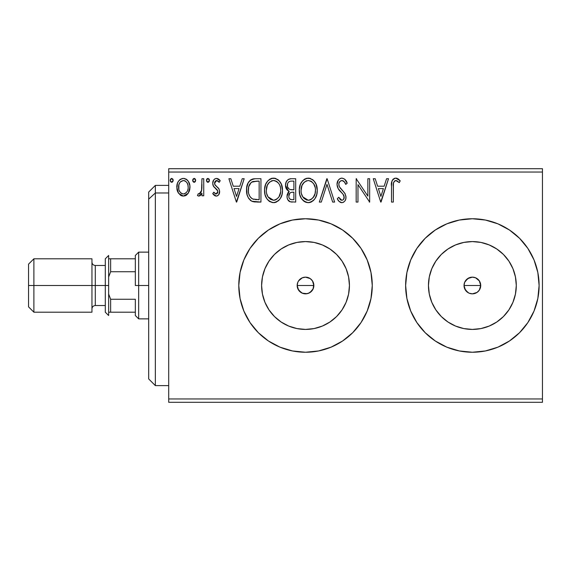 <?xml version="1.0" encoding="UTF-8"?>
<svg xmlns="http://www.w3.org/2000/svg" width="571" height="571" viewBox="0 0 571 571"><rect width="100%" height="100%" fill="white"/><g stroke="black" fill="none" stroke-linecap="round" stroke-linejoin="round"><path stroke-width="0.86" d="M312.858 289.468L313.864 285.5A8.344 8.344 0 0 1 305.521 293.844A8.344 8.344 0 0 1 297.177 285.5L297.812 288.69L300.774 292.359M301.888 293.009L305.514 293.844L308.711 293.209L312.116 290.61M468.748 293.016L465.436 290.139L464.03 285.5L464.666 282.31L467.735 278.562L472.374 277.156L475.564 277.791L479.312 280.868L480.718 285.5L479.312 290.132L477.006 292.438L472.374 293.844L469.169 293.201L472.367 293.844L476.999 292.438L479.305 290.147L480.718 285.5A8.344 8.344 0 0 1 472.374 293.844A8.344 8.344 0 0 1 464.03 285.5L464.666 288.69L467.628 292.359M348.595 294.065L349.438 285.5A43.917 43.917 0 0 1 305.521 329.417A43.917 43.917 0 0 1 261.604 285.5L262.453 276.935L264.951 268.691L269.005 261.104L274.473 254.445L281.125 248.985L288.719 244.93L296.956 242.425L305.521 241.583L314.093 242.425L322.329 244.93L329.917 248.985L336.576 254.445L342.036 261.104L346.097 268.691L348.595 276.935L349.438 285.5L348.595 294.065L346.097 302.309L342.036 309.896L336.576 316.555L329.917 322.015L322.329 326.07L314.093 328.575L305.521 329.417L296.956 328.575L288.719 326.07L281.125 322.015L274.473 316.555L269.005 309.896L264.951 302.309L262.453 294.065L261.604 285.5A43.917 43.917 0 0 1 305.521 241.583A43.917 43.917 0 0 1 349.438 285.5L348.595 276.935M515.442 294.065L516.291 285.5A43.917 43.917 0 0 1 472.374 329.417A43.917 43.917 0 0 1 428.457 285.5L429.299 276.935L431.797 268.691L435.859 261.104L441.319 254.445L447.978 248.985L455.565 244.93L463.802 242.425L472.374 241.583L480.939 242.425L489.176 244.93L496.77 248.985L503.422 254.445L508.889 261.104L512.944 268.691L515.442 276.935L516.291 285.5L515.442 294.065L512.944 302.309L508.889 309.896L503.422 316.555L496.77 322.015L489.176 326.07L480.939 328.575L472.374 329.417L463.802 328.575L455.565 326.07L447.978 322.015L441.319 316.555L435.859 309.896L431.797 302.309L429.299 294.065L428.457 285.5A43.917 43.917 0 0 1 472.374 241.583A43.917 43.917 0 0 1 516.291 285.5L515.442 276.935M405.631 285.5A66.743 66.743 0 0 0 472.374 352.243A66.743 66.743 0 0 0 539.11 285.5A66.743 66.743 0 0 1 472.374 352.243A66.743 66.743 0 0 1 405.631 285.5L406.916 298.519L410.713 311.038L416.88 322.579L425.181 332.693L435.295 340.994L446.829 347.161L459.355 350.958L472.374 352.243L485.393 350.958L497.912 347.161L509.453 340.994L519.567 332.693L527.868 322.579L534.035 311.038L537.832 298.519L539.11 285.5L537.832 272.481L534.035 259.962L527.868 248.421L519.567 238.307L509.453 230.006L497.912 223.839L485.393 220.042L472.374 218.757L459.355 220.042L446.829 223.839L435.295 230.006L425.181 238.307L416.88 248.421L410.713 259.962L406.916 272.481L405.631 285.5A66.743 66.743 0 0 1 472.374 218.757A66.743 66.743 0 0 1 539.11 285.5A66.743 66.743 0 0 0 472.374 218.757A66.743 66.743 0 0 0 405.631 285.5M279.99 347.161A66.743 66.743 0 0 0 305.506 352.243L318.539 350.958L331.066 347.161A66.743 66.743 0 0 0 372.263 285.5A66.743 66.743 0 0 1 305.521 352.243A66.743 66.743 0 0 1 238.785 285.5A66.743 66.743 0 0 0 240.063 298.497M240.07 298.547A66.743 66.743 0 0 0 243.846 311.002M243.874 311.074A66.743 66.743 0 0 0 258.306 332.672M258.356 332.715A66.743 66.743 0 0 0 279.976 347.154L292.502 350.958L305.521 352.243A66.743 66.743 0 0 0 331.044 347.168M308.861 277.856L305.528 277.156L302.33 277.791L298.59 280.861L302.33 277.791L305.521 277.156L310.16 278.562L312.458 280.868L313.707 283.873L313.229 288.69L310.16 292.438L307.148 293.68L302.33 293.209L298.583 290.139L297.177 285.5L297.812 282.302L297.177 285.5L297.812 282.31L298.74 280.639M305.514 293.844L305 293.829M297.812 288.69L297.177 285.5A8.344 8.344 0 0 1 305.521 277.156A8.344 8.344 0 0 1 313.864 285.5L312.458 280.868L313.707 283.873L313.515 287.891M479.305 290.147L478.969 290.61M466.471 291.396L464.666 288.69L464.03 285.5A8.344 8.344 0 0 1 472.374 277.156A8.344 8.344 0 0 1 480.718 285.5L479.312 280.868L480.554 283.873L480.361 287.891M168.702 402.298L542.45 402.298L168.702 402.298L168.702 172.042L542.45 172.042L542.45 398.958L168.702 398.958L168.702 402.298M542.45 168.702L168.702 168.702L168.702 398.958L542.45 398.958L542.45 402.298L542.45 172.042L168.702 172.042L168.702 168.702L542.45 168.702L542.45 172.042L542.45 168.702M188.223 193.262L189.965 187.202C190.015 182.356 187.816 179.43 183.377 178.416C178.937 179.43 176.746 182.363 176.789 187.202L178.537 193.276L183.377 196.089L188.223 193.262L189.558 190.364L189.872 185.682L188.366 181.407L186.267 179.23L183.377 178.416L180.479 179.23L178.395 181.414L177.445 183.32L176.889 188.801L178.116 192.591L180.593 195.318L182.649 196.039L184.826 195.896L187.788 193.847M201.948 178.716L203.74 178.716L201.948 178.716L201.534 190.892L200.592 193.077L199.415 193.954L198.308 193.683L197.452 195.503L198.629 196.067L199.886 195.81L201.948 193.276L201.948 195.789L203.74 195.789L203.74 178.716L203.74 195.789L203.74 178.716L201.948 178.716L201.663 190.314L199.115 193.99L198.308 193.683L197.452 195.503L198.822 196.089L201.948 193.276L201.948 195.789L203.74 195.789L201.948 195.789M216.195 196.089L217.694 195.682L218.8 194.59L219.585 190.928L218.614 188.294L214.953 184.89L214.66 182.299L215.403 181.057L216.716 180.515L218.165 181.1L219.185 182.306L220.213 180.729L218.664 179.08L216.516 178.416L214.874 178.866L213.654 180.072L212.726 183.348L213.533 186.346L217.708 190.885L217.715 192.477L216.83 193.762L215.353 193.805L213.782 192.191L212.726 193.655L214.204 195.275L216.195 196.089C218.515 195.603 219.657 194.111 219.614 191.606L219.043 188.98L214.953 184.89L214.525 183.262L216.716 180.515L219.185 182.306L220.213 180.729L216.516 178.416C213.975 178.959 212.712 180.6 212.726 183.348L213.318 185.989L217.387 190.143L217.815 191.692L216.081 193.99L213.782 192.191L212.726 193.655L216.195 196.089M255.515 178.716L252.461 179.094L250.605 179.951L248.042 183.12L246.672 188.045L247.079 194.604L248.392 197.909L251.49 201.049L254.58 201.927L260.94 202.077L260.94 178.716L255.515 178.716C249.284 179.565 246.301 183.355 246.565 190.1C246.294 194.889 248.057 198.601 251.847 201.235L260.94 202.077L260.94 178.716L260.94 202.077L257.407 202.077M288.169 179.53L291.01 178.716L295.685 178.716L290.411 178.744L288.155 179.537L286.249 181.835L285.5 185.347L286.392 188.937L289.19 191.314L288.191 192.306L287.12 194.882L287.07 197.409L287.72 199.565L290.147 201.784L295.685 202.077L295.685 178.716L295.685 202.077L295.685 178.716L291.01 178.716C287.363 179.28 285.521 181.485 285.5 185.347C285.479 188.137 286.706 190.129 289.19 191.314L286.999 196.288C287.027 199.964 288.826 201.898 292.381 202.077L291.253 202.013M321.295 202.077L319.339 202.077L326.826 178.716L319.339 202.077L321.295 202.077L326.976 184.354L332.657 202.077L334.613 202.077L327.126 178.716L334.613 202.077L327.126 178.716L319.339 202.077L321.295 202.077L326.976 184.354L332.657 202.077L334.613 202.077L332.657 202.077M367.852 178.716L367.852 196.096L356.176 178.716L356.176 202.077L357.974 202.077L357.974 184.654L369.651 202.077L369.651 178.716L367.852 178.716L369.651 178.716L367.852 178.716L367.852 196.096L356.176 178.716L356.176 202.077L357.974 202.077L357.974 184.654L369.651 202.077L369.651 178.716L369.651 202.077L369.273 202.077M393.312 186.531L393.512 182.934L394.611 180.943L396.417 180.607L399.286 182.606L400.2 180.814L398.28 178.959L395.789 178.116L393.376 178.959L391.977 181.121L391.528 185.182L391.513 202.077L393.312 202.077L393.312 186.531C392.769 183.676 393.597 181.664 395.803 180.515L399.286 182.606L400.2 180.814L395.789 178.116C392.22 179.33 390.8 182.056 391.513 186.303L391.513 202.077L393.312 202.077L393.398 183.826M331.066 347.161L342.6 340.994L352.714 332.693L361.015 322.579L367.182 311.038L370.979 298.519L372.263 285.5L370.979 272.481L367.182 259.962L361.015 248.421L352.714 238.307L342.6 230.006L331.066 223.839L318.539 220.042L305.521 218.757L292.502 220.042L279.983 223.839L268.441 230.006L258.328 238.307L250.027 248.421L243.86 259.962L240.063 272.481L238.785 285.5L240.063 298.519L243.86 311.038L250.027 322.579L258.328 332.693L268.441 340.994L279.983 347.161M386.567 178.716L388.523 178.716L381.035 202.077L388.523 178.716L386.567 178.716L384.162 186.203L377.602 186.203L375.204 178.716L373.248 178.716L380.736 202.077L388.523 178.716L386.567 178.716L384.162 186.203L377.602 186.203L375.204 178.716L373.248 178.716L380.736 202.077L373.248 178.716L375.204 178.716M341.943 178.116L339.831 178.709L338.26 180.25L337.011 184.44L338.168 188.594L343.114 194.304L344.127 196.51L343.621 199.315L342.364 200.221L340.759 199.978L338.71 197.28L337.311 198.722L339.046 201.356L341.822 202.676L343.635 202.163L344.998 200.849L345.755 199.108L345.94 196.296L344.706 193.091L339.395 186.767L338.846 185.068L339.01 183.063L340.123 181.271L342.072 180.515L344.399 181.928L345.733 184.404L347.189 183.22L344.627 179.123L341.943 178.116C344.663 178.666 346.411 180.372 347.189 183.22C346.411 180.372 344.663 178.666 341.943 178.116C338.682 178.83 337.04 180.936 337.011 184.44C337.268 187.445 338.56 189.957 340.894 191.977L343.114 194.304L344.199 197.323C344.206 199.001 343.421 199.986 341.843 200.278L338.71 197.28L337.311 198.722C338.139 200.928 339.645 202.241 341.822 202.676C344.634 202.07 346.026 200.25 345.997 197.223L345.07 193.669L339.395 186.767L338.81 184.469C338.846 182.22 339.938 180.9 342.072 180.515C343.949 181.078 345.17 182.37 345.733 184.404L347.189 183.22L345.733 184.404L345.148 183.127M317.248 190.293L316.056 184.155L313.786 180.65L310.303 178.409L306.156 178.416L302.687 180.707L300.439 184.24L299.304 189.351L299.768 194.604L301.438 198.48L304.357 201.52L307.312 202.605L310.446 202.348L313.265 200.664L315.149 198.344L316.741 194.461L317.248 190.293C317.326 183.641 314.321 179.587 308.233 178.116C302.145 179.637 299.161 183.734 299.275 190.407C299.161 197.145 302.187 201.235 308.376 202.676C314.421 201.085 317.376 196.952 317.248 190.293M282.502 190.293L281.317 184.155L279.048 180.65L275.565 178.409L271.418 178.416L267.942 180.707L265.701 184.24L264.566 189.351L265.03 194.604L266.7 198.48L269.612 201.52L272.574 202.605L275.7 202.348L278.527 200.664L280.411 198.344L282.003 194.461L282.502 190.293C282.588 183.641 279.583 179.587 273.495 178.116C267.406 179.637 264.423 183.734 264.537 190.407C264.416 197.145 267.449 201.235 273.63 202.676C279.683 201.085 282.638 196.952 282.502 190.293M242.218 178.716L244.174 178.716L236.687 202.077L244.174 178.716L242.218 178.716L239.813 186.203L233.254 186.203L230.855 178.716L228.9 178.716L236.387 202.077L244.174 178.716L242.218 178.716L239.813 186.203L233.254 186.203L230.855 178.716L228.9 178.716L236.387 202.077L228.9 178.716L230.855 178.716M209.436 180.365L209.065 179.073L207.937 178.416L206.816 179.08L206.438 180.365L207.287 182.128L208.272 182.263L209.065 181.649L209.436 180.365L207.937 178.416L206.438 180.365L207.937 182.306L209.436 180.365M195.66 180.365L195.289 179.073L194.161 178.416L193.034 179.08L192.663 180.365L193.512 182.128L194.497 182.263L195.289 181.649L195.66 180.365L194.161 178.416L192.663 180.365L194.161 182.306L195.66 180.365M173.199 180.365L172.827 179.073L171.7 178.416L170.579 179.08L170.201 180.365L171.05 182.128L172.035 182.263L172.827 181.649L173.199 180.365L171.7 178.416L170.201 180.365L171.7 182.306L173.199 180.365M479.312 280.868L477.192 278.691M474.001 277.32L475.722 277.863M472.374 277.156L469.184 277.791L465.593 280.639M464.194 283.866L464.03 285.5L464.187 283.873M312.458 280.868L310.339 278.691M305.521 277.156L307.319 277.356M372.263 285.471A66.743 66.743 0 0 0 370.986 272.517M342.6 230.006A66.743 66.743 0 0 0 331.08 223.846M331.044 223.832A66.743 66.743 0 0 0 279.99 223.839M279.976 223.846A66.743 66.743 0 0 0 258.356 238.285M258.306 238.328A66.743 66.743 0 0 0 243.874 259.926M243.846 259.998A66.743 66.743 0 0 0 238.785 285.5A66.743 66.743 0 0 1 305.521 218.757A66.743 66.743 0 0 1 372.263 285.5M250.027 322.579L258.328 332.693M534.035 259.962L527.868 248.421M416.88 248.421L410.713 259.962M410.713 311.038L416.88 322.579M527.868 322.579L534.035 311.038M508.889 261.104L503.422 254.445L496.77 248.985M480.939 242.425L472.374 241.583L463.802 242.425M447.978 248.985L441.319 254.445L435.859 261.104M429.299 276.935L428.457 285.5L429.299 294.065M435.859 309.896L441.319 316.555L447.978 322.015M463.802 328.575L472.374 329.417L480.939 328.575M496.77 322.015L503.422 316.555L508.889 309.896M469.184 277.791L470.747 277.32M342.036 261.104L336.576 254.445L329.917 248.985M314.093 242.425L305.521 241.583L296.956 242.425M281.125 248.985L274.473 254.445L269.005 261.104M262.453 276.935L261.604 285.5L262.453 294.065M269.005 309.896L274.473 316.555L281.125 322.015M296.956 328.575L305.521 329.417L314.093 328.575M329.917 322.015L336.576 316.555L342.036 309.896M302.33 277.791L303.893 277.32M299.625 291.396L298.583 290.132M393.312 202.077L391.513 202.077M391.57 183.933L391.663 182.784M391.692 182.549L391.777 181.949M391.87 181.499L391.977 181.135M392.049 180.928L392.398 180.143M392.848 179.494L393.376 178.951M394.511 178.316L395.004 178.188M396.452 178.173L397.095 178.345M400.2 180.814L399.286 182.606L396.988 180.85L395.36 180.564M396.417 180.607L395.582 180.529M393.769 182.07L393.512 182.934M380.886 196.438L378.373 188.601L383.398 188.601L380.886 196.438L378.373 188.601L383.398 188.601L380.886 196.438M357.974 202.077L356.176 202.077L356.176 178.716L356.582 178.716M343.856 181.314L343.399 180.943M342.764 180.622L341.365 180.6M340.687 180.879L339.795 181.599M340.123 181.271L339.317 182.306M339.01 183.063L338.81 184.469M339.145 186.217L338.846 185.068M339.095 186.089L339.695 187.281M340.295 188.152L340.759 188.73M341.544 189.629L342.372 190.493M343.007 191.135L343.606 191.785M345.07 193.669L345.284 194.083M345.94 198.173L345.762 199.093M345.755 199.129L344.998 200.835M343.635 202.163L343.15 202.405M341.037 202.584L340.302 202.312M339.452 201.749L339.053 201.363M338.853 201.135L338.346 200.471M337.311 198.722L338.71 197.28L338.988 197.787M339.916 199.215L340.759 199.978M341.28 200.2L342.372 200.221M344.063 198.365L344.199 197.323M343.913 195.717L343.756 195.346M343.556 194.982L342.579 193.697M340.145 191.192L338.76 189.508M337.682 187.609L337.311 186.56M337.011 184.44L337.026 183.876M337.704 181.214L338.246 180.279M338.282 180.229L338.974 179.394M339.852 178.694L341.387 178.152M340.908 178.245L341.365 178.152M341.822 202.676L342.293 202.641M317.248 190.307L317.212 191.342M316.741 194.468L315.742 197.252M314.571 199.215L313.9 200.028M311.823 201.727L310.446 202.348M308.904 202.655L309.418 202.591M306.277 202.391L305.092 201.934M304.336 201.506L303.358 200.756M302.737 200.157L301.438 198.472M300.439 196.581L300.139 195.832M299.711 194.376L299.39 192.513M299.39 188.316L299.561 187.195M300.068 185.211L300.425 184.269M300.446 184.233L302.016 181.514M302.673 180.721L305.021 178.873M304.264 179.323L307.162 178.195M308.754 178.138L310.303 178.409M312.416 179.444L313.786 180.65M314.478 181.471L314.928 182.092M315.328 182.72L316.063 184.169M316.255 184.647L316.741 186.132M307.869 180.529L308.29 180.515C313.151 181.721 315.535 184.99 315.449 190.3L315.356 188.658L315.449 190.3C315.556 195.66 313.172 198.986 308.29 200.278C303.394 199.043 300.988 195.753 301.074 190.407L301.095 191.256L301.074 190.407C300.96 185.018 303.365 181.721 308.29 180.515L310.838 181.114L308.29 180.515M311.802 181.728L313.843 184.083M313.736 183.905L315.178 187.516M315.356 191.992L315.449 190.3L315.056 193.662L313.094 197.73M301.167 192.099L301.095 191.256M302.787 196.859L308.29 200.278L309.139 200.207L306.627 200.014L304.065 198.422L302.787 196.859L301.474 193.755M305.828 181.071L306.62 180.764M304.15 182.228L302.402 184.554M301.467 187.038L301.074 190.407L301.995 185.432L304.507 181.921M309.468 200.143L310.424 199.821M310.738 199.672L309.139 200.207M314.114 196.174L311.466 199.236M314.528 195.275L315.056 193.655M289.54 201.542L289.154 201.299M289.119 201.278L288.698 200.935M288.319 200.521L287.813 199.743M287.484 199.029L287.313 198.522M287.292 198.458L287.07 197.438M288.191 192.313L288.605 191.827M288.919 191.542L288.762 191.114M288.355 190.892L285.5 185.347M285.828 182.941L286.87 180.807M290.411 178.744L289.811 178.837M288.676 179.23L288.155 179.537M285.514 185.811L285.55 186.282M286.928 189.7L287.584 190.364M288.034 187.945L288.919 188.908L287.463 186.681L287.598 183.605L287.299 185.347C287.463 182.477 288.976 181.064 291.831 181.114L293.887 181.114L293.887 189.793L290.118 189.522C288.255 188.773 287.313 187.381 287.299 185.347L287.399 186.396M291.688 199.672L292.024 199.679C289.875 199.579 288.798 198.437 288.798 196.246L288.955 197.58L288.798 196.246C288.89 193.526 290.282 192.177 292.966 192.191L291.303 192.348L293.887 192.191L293.887 199.679L291.353 199.636L289.576 198.772L290.496 199.422M290.525 192.634L291.303 192.348M289.647 193.419L289.361 193.862M289.226 194.14L288.798 196.246L289.868 193.155M291.181 189.722L290.118 189.522M289.383 181.485L290.475 181.2M287.598 183.605L287.955 182.848M289.576 198.772L288.955 197.58M292.966 192.191L293.887 192.191L293.887 199.679L292.024 199.679M282.474 191.342L282.381 192.398M282.003 194.454L281.003 197.252M280.982 197.302L280.418 198.337M279.833 199.215L279.162 200.028M276.478 202.041L275.7 202.348M274.865 202.562L274.159 202.655M269.598 201.506L268.613 200.756M267.999 200.157L266.714 198.501M265.715 196.617L265.401 195.832M264.973 194.376L264.651 192.527M264.651 188.316L264.816 187.195M265.03 186.232L265.294 185.325M265.329 185.211L265.686 184.269M265.701 184.233L267.271 181.514M267.942 180.707L270.283 178.873M271.411 178.416L272.417 178.195M274.016 178.138L275.55 178.409M277.677 179.444L279.048 180.65M279.74 181.471L280.254 182.192M280.589 182.72L281.325 184.169M281.517 184.647L282.003 186.132M282.388 188.202L282.474 189.244M280.411 198.344L280.989 197.288M272.517 180.607L273.552 180.515C278.405 181.721 280.796 184.99 280.711 190.3C280.818 195.66 278.434 198.986 273.552 200.278L270.383 199.272L268.049 196.859L273.552 200.278C268.655 199.043 266.25 195.753 266.336 190.407L267.257 185.432L269.398 182.235L267.663 184.554M266.728 187.038L266.336 190.407C266.222 185.018 268.627 181.721 273.552 180.515L272.702 180.572M266.336 190.407L266.357 191.256L266.336 190.407M266.429 192.099L266.357 191.256M271.089 181.071L271.882 180.764M280.711 190.3L280.618 188.658L280.711 190.3M280.44 187.516L280.618 188.63M278.006 182.606L279.105 184.083M277.063 181.728L277.977 182.577M276.1 181.114L276.714 181.478M273.552 200.278L274.394 200.207L273.552 200.278M274.722 200.143L275.686 199.821M276 199.672L274.394 200.207M280.611 191.999L279.026 196.781L276.728 199.236M279.041 196.767L279.376 196.174M279.79 195.275L280.318 193.655M254.58 201.927L253.752 201.806M253.181 201.691L252.503 201.499M252.168 201.37L251.483 201.042M250.99 200.756L250.533 200.428M250.455 200.364L250.062 200.021M248.392 197.916L249.106 198.979M247.671 196.424L247.414 195.746M247.072 194.554L246.822 193.376M246.693 192.427L246.629 191.742M246.593 189.037L246.672 188.045M248.042 183.12L248.528 182.235M248.549 182.199L249.127 181.371M249.812 180.607L250.605 179.951M252.453 179.094L253.11 178.937M253.303 178.894L254.488 178.752M252.204 198.737L252.796 199.022C249.613 197.009 248.135 194.033 248.364 190.107C248.142 186.453 249.491 183.655 252.411 181.706L259.148 181.114L259.148 199.679L252.796 199.022L251.404 198.194M249.448 184.74L248.763 186.617L251.126 182.513M252.689 181.592L257.214 181.114L251.504 182.22L253.574 181.371M252.796 199.022L253.41 199.236L252.796 199.022M254.052 199.386L253.417 199.236M256.657 199.657L255.351 199.565M248.613 187.302L248.414 191.421L248.678 186.981M248.571 192.734L248.414 191.421M249.891 196.438L248.863 194.019M250.027 183.748L248.963 185.946M236.544 196.438L234.024 188.601L239.049 188.601L236.544 196.438L234.024 188.601L239.049 188.601L236.544 196.438M215.638 196.024L215.124 195.853M214.625 195.582L214.218 195.289M213.882 194.996L213.411 194.518M212.726 193.655L213.782 192.191L214.225 192.805M215.71 193.94L217.137 193.512M217.38 193.198L217.744 191.021M217.708 190.9L217.787 191.285M217.587 190.55L217.208 189.879M215.588 188.38L216.823 189.429M213.768 186.688L214.325 187.309M213.311 185.982L213.054 185.361M213.012 185.254L212.797 184.354M212.805 182.277L213.062 181.264M214.468 179.151L216.059 178.445M217.43 178.53L219.599 179.886M220.213 180.729L219.185 182.306L218.964 181.978M218.714 181.657L218.165 181.1M217.116 180.55L216.716 180.515M216.238 180.572L215.089 181.428L214.525 183.262L215.174 185.197M214.76 184.512L216.866 186.646M219.614 191.606L219.585 190.928M219.435 193.155L219.185 193.89M218.807 194.59L218.386 195.118M218.379 195.125L217.679 195.689M216.966 195.989L216.587 196.06M214.525 183.262L214.56 182.777M207.287 182.128L206.531 181.078M206.524 179.694L206.809 179.087M206.823 179.058L207.287 178.609M208.993 178.98L209.35 179.694M201.42 194.247L201.691 193.769M200.756 195.132L199.893 195.81M197.452 195.503L198.308 193.683L199.686 193.862M198.308 193.683L199.115 193.99L198.308 193.683M200.906 192.591L200.592 193.077M200.921 192.577L201.77 189.601M201.834 188.851L201.927 186.61M201.934 185.918L201.948 184.454M201.92 186.831L201.906 187.388M201.727 189.95L201.663 190.314M198.087 195.91L198.444 196.039M193.512 182.128L192.755 181.078M192.87 179.38L193.826 178.466M194.333 178.43L194.797 178.595M195.218 178.98L195.632 180.022M186.217 195.275L186.953 194.725M186.139 195.325L185.539 195.639M182.049 195.924L180.729 195.403M177.731 191.835L177.238 190.521M177.188 190.343L176.889 188.837M176.789 187.202L176.81 186.439M177.438 183.348L177.788 182.506M177.817 182.442L178.38 181.428M179.294 180.229L180.065 179.522M181.871 178.609L182.613 178.466L181.871 178.616M183.377 178.416L183.762 178.43M184.133 178.466L184.89 178.616M185.753 178.937L186.274 179.23M186.838 179.637L187.645 180.429M187.93 180.786L188.33 181.357M188.366 181.414L189.037 182.656M189.351 183.441L189.872 185.682M189.965 187.202L189.943 188.009M189.872 188.78L189.565 190.35M189.315 191.128L189.158 191.528M180.393 181.906L183.377 180.515L180.786 181.521M178.851 189.465L178.859 184.94L178.587 187.188C178.509 183.576 180.101 181.35 183.377 180.515C186.66 181.35 188.252 183.576 188.173 187.188L187.902 184.933L188.173 187.188C188.252 190.814 186.653 193.084 183.377 193.99C180.108 193.077 178.509 190.814 178.587 187.188L178.652 188.351M182.249 193.805L181.25 193.291M179.201 190.557L179.651 191.449M180.379 192.484L179.201 190.55M184.797 193.697L183.969 193.94M180.015 182.356L180.379 181.921M184.497 180.679L183.377 180.515L185.525 181.171L187.052 182.834L186.553 182.12M185.518 181.171L184.954 180.857M186.246 192.641L185.525 193.284M187.045 191.563L186.667 192.12M171.05 182.128L170.301 181.078M170.408 179.38L171.364 178.466M172.756 178.98L173.106 179.679M310.838 181.114L311.452 181.478M292.259 189.786L291.538 189.75M289.49 189.265L288.919 188.908M288.519 182.092L289.226 181.564M291.831 181.114L293.887 181.114L293.887 189.793L292.98 189.793M268.02 183.919L268.577 183.127M269.398 182.235L269.769 181.921M273.131 180.529L273.552 180.515M273.973 180.529L275.208 180.757M279.783 185.389L280.318 186.981M268.049 196.859L266.736 193.755M257.214 181.114L259.148 181.114L259.148 199.679L257.964 199.679M251.647 198.38L250.255 196.988M178.859 184.94L179.708 182.834M187.052 182.834L187.902 184.933M188.173 187.188L188.152 187.766M187.909 189.465L187.638 190.343M181.235 193.284L180.4 192.498M155.355 192.977L155.355 185.389L155.355 192.977L168.702 192.977L155.355 192.977L155.355 385.611L155.355 192.977L148.681 199.143L155.355 192.977M148.681 192.063L148.681 199.143L148.681 192.063L155.355 185.389L168.702 185.389M148.681 378.937L148.681 199.143L148.681 378.937L155.355 385.611L168.702 385.611M135.334 258.806L135.334 285.5L138.674 285.5L138.674 252.132L138.674 285.5L148.681 285.5L138.674 285.5L138.674 318.868L138.674 285.5L135.334 285.5L135.334 255.465L135.334 258.806L108.64 258.806L110.638 258.806L110.638 271.739L135.334 271.739L110.638 271.739L110.638 258.806L135.334 258.806M297.177 285.5L313.864 285.5L297.177 285.5M464.03 285.5L480.718 285.5L464.03 285.5M135.334 299.261L135.334 315.535L135.334 299.261L110.638 299.261L108.64 294.044L110.638 299.261L110.638 312.194L135.334 312.194L110.638 312.194L110.638 299.261L135.334 299.261M108.64 276.956L110.638 271.739L108.64 276.956M108.64 312.194L110.638 312.194L108.64 312.194M91.952 258.806L91.952 312.194L91.952 258.806L33.889 258.806L28.55 264.145L28.55 285.5L33.889 285.5L33.889 258.806L33.889 285.5L95.293 285.5L95.293 305.521C93.273 305.728 92.159 306.841 91.952 308.861M108.64 285.5L108.64 255.465L108.64 315.535L108.64 285.5L105.3 285.5L108.64 285.5M105.3 258.806L105.3 285.5L95.293 285.5L105.3 285.5L105.3 312.194L105.3 258.806L108.64 255.465M28.55 264.145L28.55 285.5L33.889 285.5L33.889 312.194L33.889 285.5L95.293 285.5L95.293 265.479L95.293 305.521L105.3 305.521M28.55 285.5L28.55 306.855L28.55 285.5M135.334 255.465L138.674 252.132L148.681 252.132M148.681 318.868L138.674 318.868L135.334 315.535M91.952 262.139C92.159 264.159 93.273 265.272 95.293 265.479L105.3 265.479M28.55 306.855L33.889 312.194L91.952 312.194M108.64 315.535L105.3 312.194"/></g></svg>
